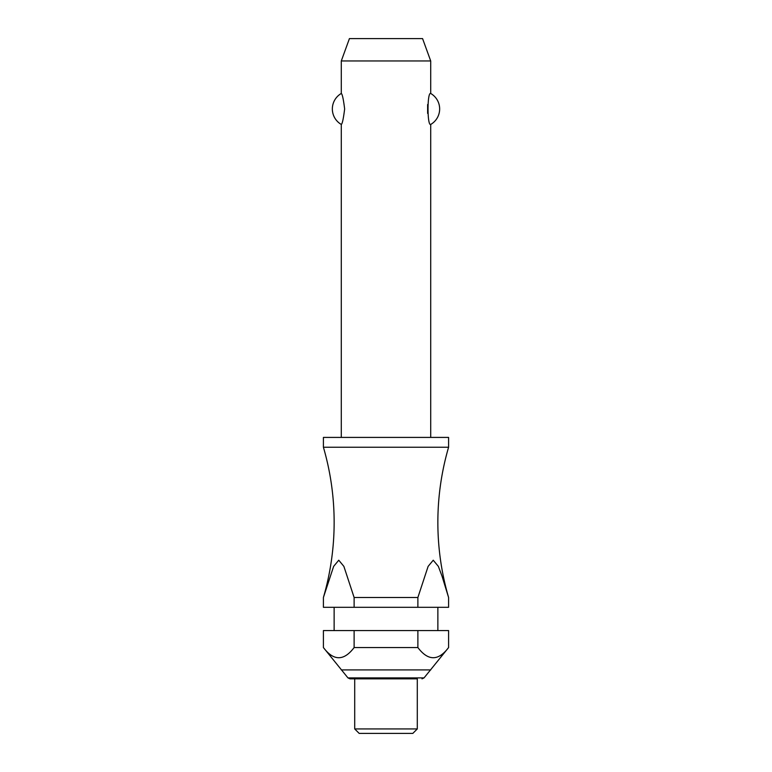 <?xml version="1.0" encoding="UTF-8"?>
<svg xmlns="http://www.w3.org/2000/svg" width="772" height="772" viewBox="0 0 772 772"><rect width="100%" height="100%" fill="white"/><g stroke="black" fill="none" stroke-linecap="round" stroke-linejoin="round"><path stroke-width="1.16" d="M354.116 597.48L343.878 566.378L338.763 560.211L333.639 566.378L323.41 597.48A268.26 268.26 0 0 0 323.41 447.249L448.59 447.249A268.26 268.26 0 0 0 448.59 597.48L448.59 607.313L448.59 597.48L442.057 576.24L438.361 566.378L433.237 560.211L428.122 566.378L417.884 597.48L354.116 597.48L354.116 607.313L323.41 607.313L323.41 597.48L323.41 607.313M430.708 437.415L430.708 124.446C427.138 126.212 427.138 91.704 430.708 93.47L430.708 60.959L341.292 60.959L341.292 93.47C342.324 94.068 343.434 99.231 344.64 108.958C343.434 118.685 342.324 123.848 341.292 124.446L341.292 437.415M427.63 104.538L427.63 113.378M448.59 447.249L448.59 437.415L323.41 437.415L323.41 447.249M437.869 630.57L437.869 607.313M334.131 607.313L334.131 630.57M323.41 630.57L354.116 630.57L354.116 647.554C343.878 661.102 333.639 661.102 323.41 647.554L323.41 630.57L323.41 647.554L347.95 677.893L424.05 677.893L448.59 647.554L448.59 630.57L448.59 647.554C438.361 661.102 428.122 661.102 417.884 647.554L417.884 630.57L448.59 630.57M417.295 728.932L417.295 678.849L350.015 678.849L354.705 678.849L354.705 728.932L359.173 733.4L412.827 733.4L417.295 728.932L354.705 728.932M341.292 60.959L349.427 38.6L422.573 38.6L430.708 60.959M341.292 124.446A17.881 17.881 0 0 1 341.292 93.47M430.708 93.47A17.881 17.881 0 0 1 430.708 124.446M354.116 607.313L417.884 607.313L417.884 597.48M354.116 630.57L417.884 630.57M354.116 647.554L417.884 647.554M448.59 607.313L417.884 607.313M341.292 669.913L430.708 669.913M347.95 677.893L350.015 678.849M424.05 677.893L421.985 678.849"/></g></svg>

